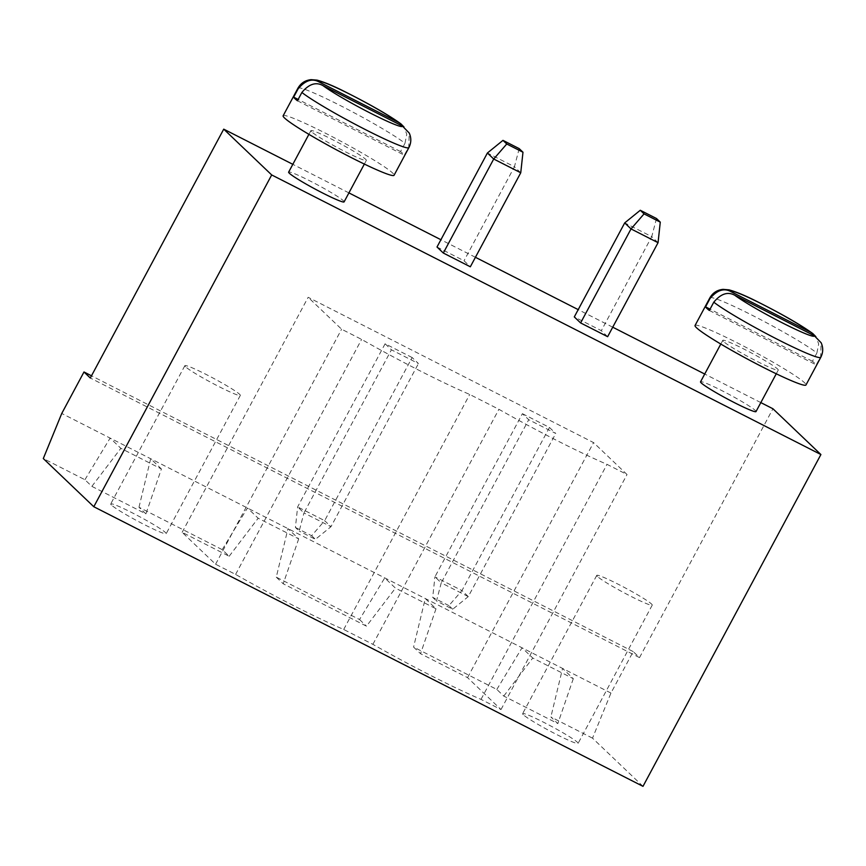 <?xml version="1.0" encoding="UTF-8"?>
<svg xmlns="http://www.w3.org/2000/svg" width="866" height="866" viewBox="0 0 866 866"><rect width="100%" height="100%" fill="white"/><g stroke="black" fill="none" stroke-linecap="round" stroke-linejoin="round"><path stroke-width="0.65" stroke-dasharray="4.33 3.25" d="M642.994 786.339L592.506 738.157L610.952 693.06L633.198 651.589L639.509 657.608L90.302 378.009M760.824 402.593L704.718 374.036M612.727 327.196L578.207 309.627M475.434 257.299L440.902 239.72M348.911 192.891L292.816 164.324M639.509 657.608L772.937 408.763M633.198 651.589L91.482 375.801M437.005 247.005L464.024 260.763L470.335 266.793M607.64 336.69L601.329 330.671L574.299 316.913M756.007 411.577A31.468 2.414 28.2 0 0 729.41 394.571A31.468 2.414 28.2 0 0 700.54 381.83M344.105 201.865A31.468 2.414 28.2 0 0 317.508 184.869A31.468 2.414 28.2 0 0 288.638 172.128M610.952 693.06L61.757 413.461M520.747 172.778L514.436 166.759L464.024 260.763M519.189 148.616L514.436 166.759L487.406 153.001M658.052 242.686L651.741 236.656L601.329 330.671M656.493 218.524L651.741 236.656L624.711 222.898M723.478 341.464A31.468 2.414 -151.8 0 1 722.774 340.36A31.468 2.414 -151.8 0 1 751.656 353.101A31.468 2.414 -151.8 0 1 778.242 370.096A31.468 2.414 -151.8 0 1 753.117 359.347A31.468 2.414 -151.8 0 1 723.478 341.464M311.576 131.762A31.468 2.414 -151.8 0 1 310.872 130.658A31.468 2.414 -151.8 0 1 339.743 143.399A31.468 2.414 -151.8 0 1 366.34 160.394A31.468 2.414 -151.8 0 1 341.215 149.634A31.468 2.414 -151.8 0 1 311.576 131.762M592.506 738.157L550.884 716.961L557.823 723.586L503.774 696.069L496.824 689.444L413.58 647.064L420.53 653.689L467.553 677.623L501.003 709.557L481.009 699.371A114.334 8.768 -151.8 0 1 372.889 644.336L343.705 629.474A114.334 8.768 -151.8 0 1 235.595 574.429L215.591 564.242L182.141 532.319L229.165 556.264L222.226 549.639L138.982 507.26L145.921 513.884L91.861 486.367L84.922 479.732L43.3 458.547M496.824 689.444L522.036 647.79L532.763 658.03L573.303 678.673L562.575 668.433L550.884 716.961M84.922 479.732L110.134 438.088L120.861 448.328L161.401 468.971L145.921 513.884M222.226 549.639L247.438 507.985L258.165 518.225L298.705 538.869L287.977 528.628L276.276 577.157L359.531 619.536L384.731 577.893L395.459 588.133L436.009 608.776L425.271 598.525L413.58 647.064M138.982 507.26L150.673 458.731L161.401 468.971M695.052 325.486A62.937 4.828 -151.8 0 1 752.792 350.968A62.937 4.828 -151.8 0 1 805.975 384.969M283.139 115.784A62.937 4.828 -151.8 0 1 340.89 141.266A62.937 4.828 -151.8 0 1 394.073 175.268M573.303 678.673L557.823 723.586M503.774 696.069L532.763 658.03M91.861 486.367L120.861 448.328M436.009 608.776L420.53 653.689M182.141 532.319L308.155 297.298L593.567 442.602L627.027 474.536L607.023 464.349A114.334 8.768 -151.8 0 1 498.913 409.304L469.718 394.452A114.334 8.768 -151.8 0 1 361.609 339.407L341.605 329.221L308.155 297.298M467.553 677.623L593.567 442.602M298.705 538.869L283.225 583.781L366.47 626.161L395.459 588.133M229.165 556.264L258.165 518.225M501.003 709.557L627.027 474.536M481.009 699.371L607.023 464.349M215.591 564.242L341.605 329.221M372.889 644.336L498.913 409.304M235.595 574.429L361.609 339.407M343.705 629.474L469.718 394.452M523.335 714.742A31.468 2.414 -151.8 0 1 522.631 713.627A31.468 2.414 -151.8 0 1 551.501 726.379A31.468 2.414 -151.8 0 1 578.098 743.374A31.468 2.414 -151.8 0 1 552.973 732.614A31.468 2.414 -151.8 0 1 523.335 714.742M111.433 505.04A31.468 2.414 -151.8 0 1 110.729 503.925A31.468 2.414 -151.8 0 1 139.599 516.666A31.468 2.414 -151.8 0 1 166.196 533.662A31.468 2.414 -151.8 0 1 141.071 522.912A31.468 2.414 -151.8 0 1 111.433 505.04M359.531 619.536L366.47 626.161M276.276 577.157L283.225 583.781M709.871 297.839A62.937 4.828 -151.8 0 1 755.975 317.205A62.937 4.828 -151.8 0 1 816.887 352.982L812.438 361.274A62.937 4.828 -151.8 0 1 814.949 363.395A62.937 4.828 -151.8 0 1 816.227 364.889L820.676 356.597L821.12 342.73M297.969 88.137A62.937 4.828 -151.8 0 1 344.073 107.492A62.937 4.828 -151.8 0 1 404.985 143.28L400.536 151.572A62.937 4.828 -151.8 0 1 403.036 153.693A62.937 4.828 -151.8 0 1 404.325 155.187L408.774 146.884L409.217 133.028M522.415 413.688L549.445 427.447L555.755 433.465L528.725 419.707L522.415 413.688L434.938 576.821L441.249 582.84L528.725 419.707M412.14 357.539L385.11 343.78L391.421 349.81L418.451 363.568L412.14 357.539L324.663 520.672L297.633 506.913L303.955 512.943L391.421 349.81M597.464 576.496A31.468 2.414 -151.8 0 1 596.761 575.381A31.468 2.414 -151.8 0 1 625.631 588.122A31.468 2.414 -151.8 0 1 652.228 605.118A31.468 2.414 -151.8 0 1 627.103 594.368A31.468 2.414 -151.8 0 1 597.464 576.496M185.562 366.783A31.468 2.414 -151.8 0 1 184.859 365.679A31.468 2.414 -151.8 0 1 213.729 378.42A31.468 2.414 -151.8 0 1 240.315 395.416A31.468 2.414 -151.8 0 1 215.201 384.656A31.468 2.414 -151.8 0 1 185.562 366.783M812.438 361.274L710.044 309.151M709.341 310.472L816.227 364.889M816.887 352.982L818.684 343.921L815.88 336.668M400.536 151.572L298.142 99.438M297.439 100.77L404.325 155.187M404.985 143.28L406.771 134.219L403.978 126.966M549.445 427.447L461.968 590.58L468.279 596.598L555.755 433.465M468.279 596.598L441.249 582.84L436.496 600.982L452.712 609.231L468.279 596.598M452.712 609.231L448.924 605.615L461.968 590.58L434.938 576.821L432.708 597.367L436.496 600.982M385.11 343.78L297.633 506.913L295.414 527.459L299.203 531.075L303.955 512.943L330.974 526.701L418.451 363.568M295.414 527.459L311.63 535.718L324.663 520.672L330.974 526.701L315.419 539.334L299.203 531.075M448.924 605.615L432.708 597.367M311.63 535.718L315.419 539.334M820.676 356.597A62.937 4.828 -151.8 0 1 820.795 357.322M408.774 146.884A62.937 4.828 -151.8 0 1 408.893 147.61M776.272 373.787L778.242 370.096M720.804 344.04L722.774 340.36M364.359 164.075L366.34 160.394M308.902 134.338L310.872 130.658M596.761 575.381L522.631 713.627M652.228 605.118L578.098 743.374M184.859 365.679L110.729 503.925M240.315 395.416L166.196 533.662"/><path stroke-width="1.3" d="M90.302 378.009L223.731 129.153L271.697 174.943L93.799 506.74L43.3 458.547L61.757 413.461L83.991 371.979L90.302 378.009M271.697 174.943L820.903 454.542L772.937 408.763L760.824 402.593M704.718 374.036L612.727 327.196M578.207 309.627L475.434 257.299M440.902 239.72L348.911 192.891M292.816 164.324L223.731 129.153M91.482 375.801L83.991 371.979M470.335 266.793L443.316 253.034L437.005 247.005L487.406 153.001L493.717 159.019L520.747 172.778L470.335 266.793M607.64 336.69L580.61 322.931L574.299 316.913L624.711 222.898L631.022 228.927L658.052 242.686L607.64 336.69M720.804 344.04L700.54 381.83A31.468 2.414 28.2 0 0 701.243 382.945A31.468 2.414 28.2 0 0 730.882 400.817A31.468 2.414 28.2 0 0 756.007 411.577L776.272 373.787M308.902 134.338L288.638 172.128A31.468 2.414 28.2 0 0 289.341 173.243A31.468 2.414 28.2 0 0 318.98 191.115A31.468 2.414 28.2 0 0 344.105 201.865L364.359 164.075M820.903 454.542L642.994 786.339L93.799 506.74M443.316 253.034L493.717 159.019L506.762 143.983L502.973 140.368L487.406 153.001M580.61 322.931L631.022 228.927L644.055 213.88L640.277 210.265L624.711 222.898M506.762 143.983L522.977 152.232L520.747 172.778M522.977 152.232L519.189 148.616L502.973 140.368M658.052 242.686L660.271 222.14L656.493 218.524L640.277 210.265M660.271 222.14L644.055 213.88M814.365 335.781L821.12 342.73C823.328 347.602 823.22 352.462 820.795 357.322L805.975 384.969A62.937 4.828 -151.8 0 1 755.726 363.46A62.937 4.828 -151.8 0 1 696.459 327.705A62.937 4.828 -151.8 0 1 695.052 325.486L709.871 297.839A62.937 4.828 -151.8 0 0 710.001 298.564L705.552 306.856A62.937 4.828 -151.8 0 0 706.829 308.35A62.937 4.828 -151.8 0 0 709.341 310.472L713.79 302.18C720.869 293.661 727.916 291.377 734.92 295.338L814.365 335.781A47.197 3.626 -151.8 0 1 782.215 322.791A47.197 3.626 -151.8 0 1 734.92 295.338M402.463 126.079L409.217 133.028C411.426 137.9 411.318 142.76 408.893 147.61L394.073 175.268A62.937 4.828 -151.8 0 1 343.824 153.747A62.937 4.828 -151.8 0 1 284.546 118.003A62.937 4.828 -151.8 0 1 283.139 115.784L297.969 88.137A62.937 4.828 -151.8 0 0 298.099 88.862L293.65 97.154A62.937 4.828 -151.8 0 0 294.927 98.648A62.937 4.828 -151.8 0 0 297.439 100.77L301.877 92.467C308.967 83.959 316.014 81.675 323.018 85.637L402.463 126.079A47.197 3.626 -151.8 0 1 370.312 113.089A47.197 3.626 -151.8 0 1 323.018 85.637M710.044 309.151L705.552 306.856M810.576 332.165L731.131 291.723A47.197 3.626 -151.8 0 1 763.282 304.713A47.197 3.626 -151.8 0 1 810.576 332.165L812.817 333.572C798.658 323.332 777.538 311.836 757.653 301.833C745.94 295.869 736.392 291.864 728.999 289.85L723.088 289.363C717.21 289.937 712.805 292.762 709.871 297.839M815.88 336.668L812.817 333.572M710.001 298.564C717.08 290.045 724.128 287.772 731.131 291.723M298.142 99.438L293.65 97.154M398.674 122.463L319.229 82.021A47.197 3.626 -151.8 0 1 351.38 95.011A47.197 3.626 -151.8 0 1 398.674 122.463L400.915 123.86C386.756 113.63 365.625 102.134 345.75 92.132C334.038 86.156 324.479 82.162 317.097 80.137L311.175 79.661C305.308 80.235 300.903 83.06 297.969 88.137M403.978 126.966L400.915 123.86M298.099 88.862C305.178 80.343 312.225 78.059 319.229 82.021M820.795 357.322A62.937 4.828 -151.8 0 1 774.702 337.957A62.937 4.828 -151.8 0 1 713.79 302.18M408.893 147.61A62.937 4.828 -151.8 0 1 362.789 128.255A62.937 4.828 -151.8 0 1 301.877 92.467"/></g></svg>
